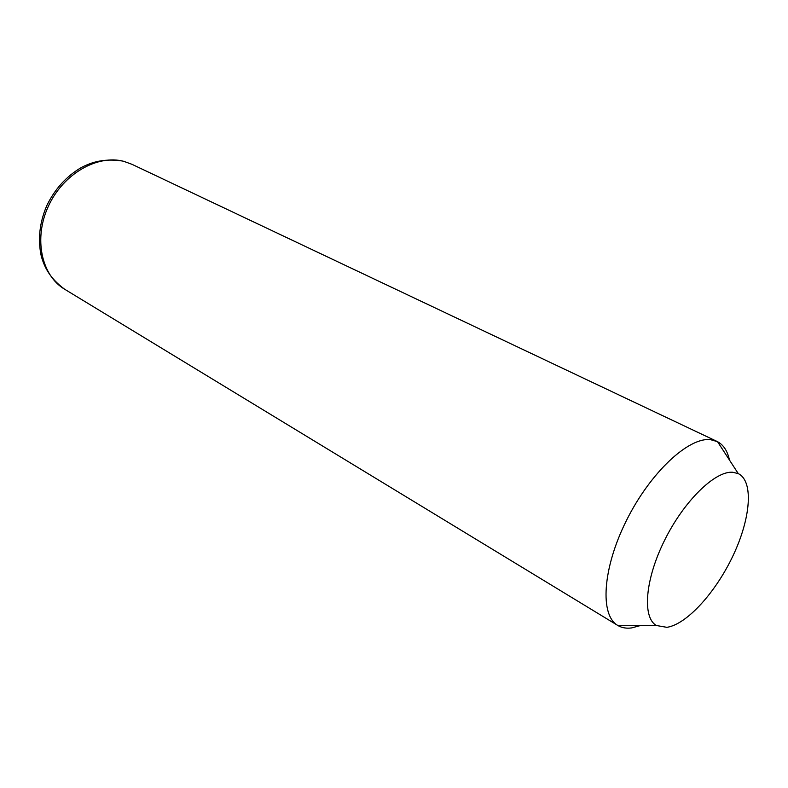 <?xml version="1.0" encoding="UTF-8"?>
<svg xmlns="http://www.w3.org/2000/svg" width="788" height="788" viewBox="0 0 788 788"><rect width="100%" height="100%" fill="white"/><g stroke="black" fill="none" stroke-linecap="round" stroke-linejoin="round"><path stroke-width="1.18" d="M640.24 625.603L631.602 627.918C626.539 628.597 622.087 627.869 618.245 625.731L617.782 625.455C599.727 615.27 602.406 568.66 626.302 520.779C649.992 472.839 688.505 436.936 710.53 439.665L717.513 441.664C723.532 444.895 727.511 451.012 729.452 460.025M732.702 472.239L738.287 473.627C753.791 481.163 750.757 518.041 733.362 554.988C716.115 591.985 686.87 624.47 666.865 627.327L656.374 625.505C642.121 617.467 645.037 579.515 664.58 540.302C683.945 501.04 714.982 470.82 732.702 472.239M617.782 625.455L64.606 289.206C41.439 275.534 33.382 238.449 48.393 206.19C63.158 173.833 97.505 154.212 123.903 161.382L131.96 164.308L717.031 441.428M738.287 473.627L717.513 441.664M656.374 625.505L618.245 625.731M64.606 289.206C50.018 278.42 44.453 267.467 41.262 256.08C37.686 239.572 39.508 222.797 46.738 205.737C54.835 189.022 66.399 176.266 81.42 167.47C92.226 161.944 104.233 158.26 122.898 161.077M123.578 161.254L131.96 164.308"/></g></svg>
